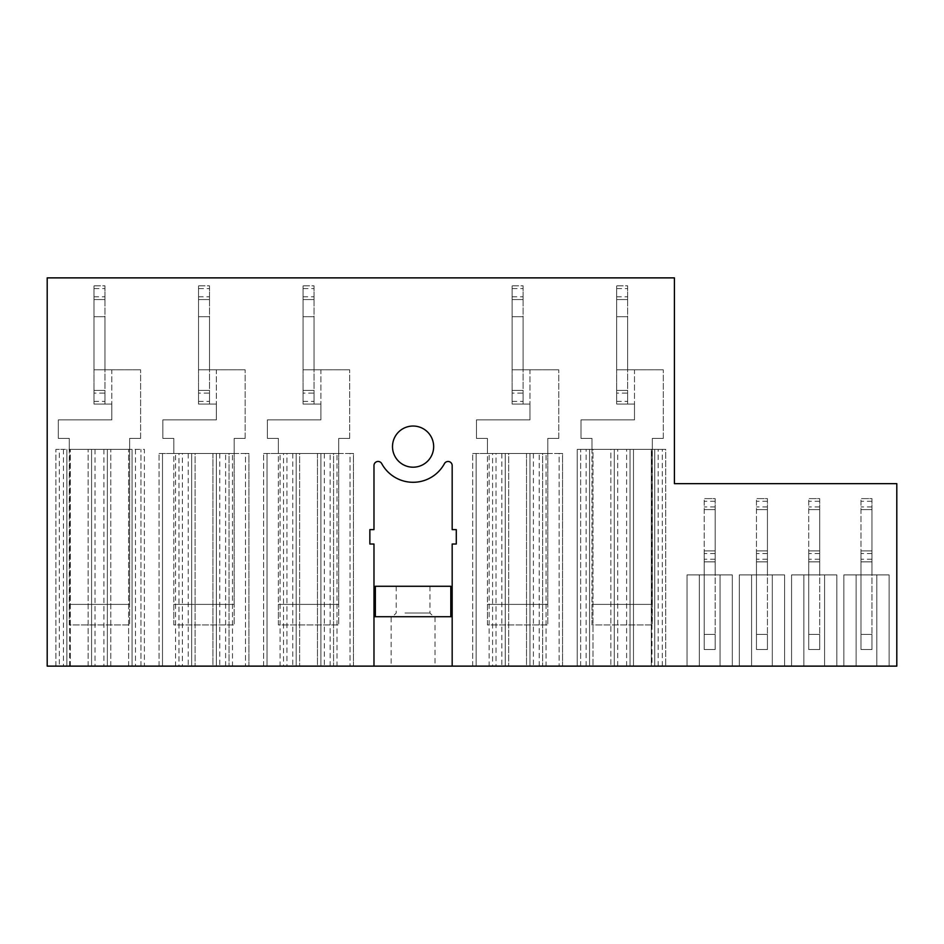 <?xml version="1.0" encoding="UTF-8"?>
<svg xmlns="http://www.w3.org/2000/svg" width="944" height="944" viewBox="0 0 944 944"><rect width="100%" height="100%" fill="white"/><g stroke="black" fill="none" stroke-linecap="round" stroke-linejoin="round"><path stroke-width="0.71" stroke-dasharray="4.72 3.54" d="M896.8 666.122L47.2 666.122L47.2 277.878L674.417 277.878L674.417 483.658L896.8 483.658L896.8 666.122M856.125 666.122L889.118 666.122L843.842 666.122L876.834 666.122L856.125 666.122L856.125 574.896L856.125 666.122M803.851 666.122L836.844 666.122L791.579 666.122L824.572 666.122L803.851 666.122L803.851 574.896L803.851 666.122M751.589 666.122L784.582 666.122L739.305 666.122L772.298 666.122L751.589 666.122L751.589 574.896L751.589 666.122M699.315 666.122L732.308 666.122L687.043 666.122L720.036 666.122L699.315 666.122L699.315 574.896L699.315 666.122M489.145 666.122L559.119 666.122L546.08 666.122L546.08 453.474L562.541 453.474L562.541 666.122L559.119 666.122L562.541 666.122L562.541 453.474L559.119 453.474L559.119 666.122L559.119 453.474L472.684 453.474L476.118 453.474L476.118 666.122L472.684 666.122L476.118 666.122L476.118 453.474L489.145 453.474L489.145 666.122L496.013 666.122L496.013 453.474L508.698 453.474L508.698 666.122L496.013 666.122M505.264 666.122L508.698 666.122L508.698 453.474L501.842 453.474L505.264 453.474L505.264 666.122L501.842 666.122L505.264 666.122L505.264 453.474L533.395 453.474L529.962 453.474L529.962 666.122L505.264 666.122M529.962 666.122L533.395 666.122L529.962 666.122L529.962 453.474L526.528 453.474L526.528 666.122L529.962 666.122M539.225 666.122L526.528 666.122L526.528 453.474L539.225 453.474L539.225 666.122L546.08 666.122M280.073 666.122L350.035 666.122L337.008 666.122L337.008 453.474L353.469 453.474L353.469 666.122L350.035 666.122L353.469 666.122L353.469 453.474L350.035 453.474L350.035 666.122L350.035 453.474L263.612 453.474L267.046 453.474L267.046 666.122L263.612 666.122L267.046 666.122L267.046 453.474L280.073 453.474L280.073 666.122L286.929 666.122L286.929 453.474L299.626 453.474L299.626 666.122L286.929 666.122M296.192 666.122L299.626 666.122L299.626 453.474L292.77 453.474L296.192 453.474L296.192 666.122L292.77 666.122L296.192 666.122L296.192 453.474L324.323 453.474L320.889 453.474L320.889 666.122L296.192 666.122M320.889 666.122L324.323 666.122L320.889 666.122L320.889 453.474L317.455 453.474L317.455 666.122L320.889 666.122M330.152 666.122L317.455 666.122L317.455 453.474L330.152 453.474L330.152 666.122L337.008 666.122M175.537 666.122L245.499 666.122L232.472 666.122L232.472 453.474L248.933 453.474L248.933 666.122L245.499 666.122L248.933 666.122L248.933 453.474L245.499 453.474L245.499 666.122L245.499 453.474L159.076 453.474L162.51 453.474L162.51 666.122L159.076 666.122L162.51 666.122L162.51 453.474L175.537 453.474L175.537 666.122L182.393 666.122L182.393 453.474L195.089 453.474L195.089 666.122L182.393 666.122M191.656 666.122L195.089 666.122L195.089 453.474L188.234 453.474L191.656 453.474L191.656 666.122L188.234 666.122L191.656 666.122L191.656 453.474L219.787 453.474L216.353 453.474L216.353 666.122L191.656 666.122M216.353 666.122L219.787 666.122L216.353 666.122L216.353 453.474L212.919 453.474L212.919 666.122L216.353 666.122M225.616 666.122L212.919 666.122L212.919 453.474L225.616 453.474L225.616 666.122L232.472 666.122M662.275 666.122L662.275 449.368L665.709 449.368L665.709 666.122L651.985 666.122L651.985 449.368L665.709 449.368L665.709 666.122L580.654 666.122L651.985 666.122M662.275 449.368L651.301 449.368L651.301 666.122L651.301 449.368L658.169 449.368L626.615 449.368L633.471 449.368L633.471 666.122L633.471 449.368L610.839 449.368L610.839 666.122L610.839 449.368L617.695 449.368L586.141 449.368L592.997 449.368L592.997 666.122L592.997 449.368L577.221 449.368L577.221 666.122L580.654 666.122L577.221 666.122L577.221 449.368L651.985 449.368M589.575 666.122L586.141 666.122L589.575 666.122L589.575 449.368L589.575 666.122M614.261 666.122L617.695 666.122L614.261 666.122L614.261 449.368L614.261 666.122M630.037 666.122L626.615 666.122L630.037 666.122L630.037 449.368L630.037 666.122M654.735 666.122L658.169 666.122L654.735 666.122L654.735 449.368L654.735 666.122M59.342 666.122L140.963 666.122L59.342 666.122L59.342 449.368L55.908 449.368L144.397 449.368L144.397 666.122L140.963 666.122L144.397 666.122L144.397 449.368L59.342 449.368M66.882 666.122L63.46 666.122L66.882 666.122L66.882 449.368L66.882 666.122M91.58 666.122L95.014 666.122L91.58 666.122L91.58 449.368L91.58 666.122M107.356 666.122L103.923 666.122L107.356 666.122L107.356 449.368L107.356 666.122M132.054 666.122L135.476 666.122L132.054 666.122L132.054 449.368L132.054 666.122M435.031 666.122L391.123 666.122L435.031 666.122L435.031 616.727L391.123 616.727L391.123 666.122M392.503 446.618A20.579 20.579 0 0 1 413.083 426.039A20.579 20.579 0 0 1 433.662 446.618A20.579 20.579 0 0 1 413.083 467.197A20.579 20.579 0 0 1 392.503 446.618M104.961 299.555L93.975 299.555L93.975 285.831L93.975 369.8L104.961 369.8L104.961 404.091L93.975 404.091L93.975 299.555L104.961 299.555L104.961 288.581L93.975 288.581L93.975 285.831L104.961 285.831L104.961 404.091L104.961 393.117L93.975 393.117L93.975 390.379L104.961 390.379L93.975 390.379L104.961 390.379L104.961 299.555L93.975 299.555L104.961 299.555M104.961 288.581L104.961 285.831L93.975 285.831L93.975 316.7L104.961 316.7L104.961 285.831L93.975 285.831L104.961 285.831L104.961 404.091L111.817 404.091L93.975 404.091L111.817 404.091L93.975 404.091L93.975 393.117M209.497 299.555L198.523 299.555L198.523 285.831L198.523 369.8L209.497 369.8L209.497 404.091L198.523 404.091L198.523 299.555L209.497 299.555L209.497 288.581L198.523 288.581L198.523 285.831L209.497 285.831L209.497 404.091L209.497 393.117L198.523 393.117L198.523 390.379L209.497 390.379L198.523 390.379L209.497 390.379L209.497 299.555L198.523 299.555L209.497 299.555M209.497 288.581L209.497 285.831L198.523 285.831L198.523 316.7L209.497 316.7L209.497 285.831L198.523 285.831L209.497 285.831L209.497 404.091L216.353 404.091L198.523 404.091L216.353 404.091L198.523 404.091L198.523 393.117M314.033 299.555L303.059 299.555L303.059 285.831L303.059 369.8L314.033 369.8L314.033 404.091L303.059 404.091L303.059 299.555L314.033 299.555L314.033 288.581L303.059 288.581L303.059 285.831L314.033 285.831L314.033 404.091L314.033 393.117L303.059 393.117L303.059 390.379L314.033 390.379L303.059 390.379L314.033 390.379L314.033 299.555L303.059 299.555L314.033 299.555M314.033 288.581L314.033 285.831L303.059 285.831L303.059 316.7L314.033 316.7L314.033 285.831L303.059 285.831L314.033 285.831L314.033 404.091L320.889 404.091L303.059 404.091L320.889 404.091L303.059 404.091L303.059 393.117M523.106 299.555L512.132 299.555L512.132 285.831L512.132 369.8L523.106 369.8L523.106 404.091L512.132 404.091L512.132 299.555L523.106 299.555L523.106 288.581L512.132 288.581L512.132 285.831L523.106 285.831L523.106 404.091L523.106 393.117L512.132 393.117L512.132 390.379L523.106 390.379L512.132 390.379L523.106 390.379L523.106 299.555L512.132 299.555L523.106 299.555M523.106 288.581L523.106 285.831L512.132 285.831L512.132 316.7L523.106 316.7L523.106 285.831L512.132 285.831L523.106 285.831L523.106 404.091L529.962 404.091L512.132 404.091L529.962 404.091L512.132 404.091L512.132 393.117M627.642 299.555L616.668 299.555L616.668 285.831L616.668 369.8L627.642 369.8L627.642 404.091L616.668 404.091L616.668 299.555L627.642 299.555L627.642 288.581L616.668 288.581L616.668 285.831L627.642 285.831L627.642 404.091L627.642 393.117L616.668 393.117L616.668 390.379L627.642 390.379L616.668 390.379L627.642 390.379L627.642 299.555L616.668 299.555L627.642 299.555M627.642 288.581L627.642 285.831L616.668 285.831L616.668 316.7L627.642 316.7L627.642 285.831L616.668 285.831L627.642 285.831L627.642 404.091L634.498 404.091L616.668 404.091L634.498 404.091L616.668 404.091L616.668 393.117M715.163 498.609L715.163 509.595L704.189 509.595L715.163 509.595L715.163 498.609L704.189 498.609L715.163 498.609L715.163 574.896L715.163 509.595L704.189 509.595L704.189 498.609L704.189 574.896L715.163 574.896L715.163 561.857L704.189 561.857L715.163 561.857L715.163 550.883L715.163 561.857L704.189 561.857L704.189 550.883L715.163 550.883L704.189 550.883L704.189 574.896L715.163 574.896L704.189 574.896L715.163 574.896L715.163 550.883L704.189 550.883L704.189 574.896L704.189 498.609L704.189 634.427L704.189 509.595L715.163 509.595L715.163 634.427L704.189 634.427L704.189 649.519L704.189 561.857L715.163 561.857L715.163 649.519L715.163 634.427L704.189 634.427L704.189 649.519L704.189 634.427L715.163 634.427L715.163 649.519L704.189 649.519L715.163 649.519L715.163 634.427L704.189 634.427L704.189 550.883L715.163 550.883L715.163 634.427L715.163 498.609L704.189 498.609L715.163 498.609M767.437 498.609L767.437 509.595L756.463 509.595L767.437 509.595L767.437 498.609L756.463 498.609L767.437 498.609L767.437 574.896L767.437 509.595L756.463 509.595L756.463 498.609L756.463 574.896L767.437 574.896L767.437 561.857L756.463 561.857L767.437 561.857L767.437 550.883L767.437 561.857L756.463 561.857L756.463 550.883L767.437 550.883L756.463 550.883L756.463 574.896L767.437 574.896L756.463 574.896L767.437 574.896L767.437 550.883L756.463 550.883L756.463 574.896L756.463 498.609L756.463 634.427L756.463 509.595L767.437 509.595L767.437 634.427L756.463 634.427L756.463 649.519L756.463 561.857L767.437 561.857L767.437 649.519L767.437 634.427L756.463 634.427L756.463 649.519L756.463 634.427L767.437 634.427L767.437 649.519L756.463 649.519L767.437 649.519L767.437 634.427L756.463 634.427L756.463 550.883L767.437 550.883L767.437 634.427L767.437 498.609L756.463 498.609L767.437 498.609M819.699 498.609L819.699 509.595L808.725 509.595L819.699 509.595L819.699 498.609L808.725 498.609L819.699 498.609L819.699 574.896L819.699 509.595L808.725 509.595L808.725 498.609L808.725 574.896L819.699 574.896L819.699 561.857L808.725 561.857L819.699 561.857L819.699 550.883L819.699 561.857L808.725 561.857L808.725 550.883L819.699 550.883L808.725 550.883L808.725 574.896L819.699 574.896L808.725 574.896L819.699 574.896L819.699 550.883L808.725 550.883L808.725 574.896L808.725 498.609L808.725 634.427L808.725 509.595L819.699 509.595L819.699 634.427L808.725 634.427L808.725 649.519L808.725 561.857L819.699 561.857L819.699 649.519L819.699 634.427L808.725 634.427L808.725 649.519L808.725 634.427L819.699 634.427L819.699 649.519L808.725 649.519L819.699 649.519L819.699 634.427L808.725 634.427L808.725 550.883L819.699 550.883L819.699 634.427L819.699 498.609L808.725 498.609L819.699 498.609M871.973 498.609L871.973 509.595L860.999 509.595L871.973 509.595L871.973 498.609L860.999 498.609L871.973 498.609L871.973 574.896L871.973 509.595L860.999 509.595L860.999 498.609L860.999 574.896L871.973 574.896L871.973 561.857L860.999 561.857L871.973 561.857L871.973 550.883L871.973 561.857L860.999 561.857L860.999 550.883L871.973 550.883L860.999 550.883L860.999 574.896L871.973 574.896L860.999 574.896L871.973 574.896L871.973 550.883L860.999 550.883L860.999 574.896L860.999 498.609L860.999 634.427L860.999 509.595L871.973 509.595L871.973 634.427L860.999 634.427L860.999 649.519L860.999 561.857L871.973 561.857L871.973 649.519L871.973 634.427L860.999 634.427L860.999 649.519L860.999 634.427L871.973 634.427L871.973 649.519L860.999 649.519L871.973 649.519L871.973 634.427L860.999 634.427L860.999 550.883L871.973 550.883L871.973 634.427L871.973 498.609L860.999 498.609L871.973 498.609M55.908 666.122L55.908 449.368L55.908 666.122M69.632 666.122L69.632 449.368M128.62 666.122L128.62 449.368L128.62 666.122M110.79 666.122L110.79 449.368L110.79 666.122M88.146 666.122L88.146 449.368L88.146 666.122M70.316 666.122L70.316 449.368L70.316 666.122M129.647 449.368L69.29 449.368L69.29 438.394L58.316 438.394L58.316 419.868L111.817 419.868L111.817 404.091L111.817 419.868L111.817 404.091L111.817 419.868L58.316 419.868L111.817 419.868L58.316 419.868L58.316 438.394L58.316 419.868L58.316 438.394L69.29 438.394L58.316 438.394L69.29 438.394L69.29 449.368L129.647 449.368L129.647 438.394L129.647 449.368M652.328 449.368L591.971 449.368L591.971 438.394L580.997 438.394L580.997 419.868L634.498 419.868L634.498 404.091L634.498 419.868L634.498 404.091L634.498 419.868L580.997 419.868L634.498 419.868L580.997 419.868L580.997 438.394L580.997 419.868L580.997 438.394L591.971 438.394L580.997 438.394L591.971 438.394L591.971 449.368L652.328 449.368L652.328 438.394L652.328 449.368M159.076 666.122L159.076 453.474L159.076 666.122M225.616 453.474L229.038 453.474L229.038 666.122L229.038 453.474L232.472 453.474M182.393 453.474L178.971 453.474L178.971 666.122M178.971 453.474L175.537 453.474M234.183 453.474L173.826 453.474L173.826 438.394L162.852 438.394L162.852 419.868L216.353 419.868L216.353 404.091L216.353 419.868L216.353 404.091L216.353 419.868L162.852 419.868L216.353 419.868L162.852 419.868L162.852 438.394L162.852 419.868L162.852 438.394L173.826 438.394L162.852 438.394L173.826 438.394L173.826 453.474L234.183 453.474L234.183 438.394L234.183 453.474M263.612 666.122L263.612 453.474L263.612 666.122M330.152 453.474L333.574 453.474L333.574 666.122L333.574 453.474L337.008 453.474M286.929 453.474L283.507 453.474L283.507 666.122M283.507 453.474L280.073 453.474M338.719 453.474L278.362 453.474L278.362 438.394L267.388 438.394L267.388 419.868L320.889 419.868L320.889 404.091L320.889 419.868L320.889 404.091L320.889 419.868L267.388 419.868L320.889 419.868L267.388 419.868L267.388 438.394L267.388 419.868L267.388 438.394L278.362 438.394L267.388 438.394L278.362 438.394L278.362 453.474L338.719 453.474L338.719 438.394L338.719 453.474M472.684 666.122L472.684 453.474L472.684 666.122M539.225 453.474L542.647 453.474L542.647 666.122L542.647 453.474L546.08 453.474M496.013 453.474L492.579 453.474L492.579 666.122M492.579 453.474L489.145 453.474M547.791 453.474L487.434 453.474L487.434 438.394L476.46 438.394L476.46 419.868L529.962 419.868L529.962 404.091L529.962 419.868L529.962 404.091L529.962 419.868L476.46 419.868L529.962 419.868L476.46 419.868L476.46 438.394L476.46 419.868L476.46 438.394L487.434 438.394L476.46 438.394L487.434 438.394L487.434 453.474L547.791 453.474L547.791 438.394L547.791 453.474M687.043 666.122L687.043 574.896L720.036 574.896L720.036 666.122L720.036 574.896L687.043 574.896L732.308 574.896L687.043 574.896L687.043 666.122M732.308 666.122L732.308 574.896L720.036 574.896L732.308 574.896L732.308 666.122M739.305 666.122L739.305 574.896L772.298 574.896L772.298 666.122L772.298 574.896L739.305 574.896L784.582 574.896L739.305 574.896L739.305 666.122M784.582 666.122L784.582 574.896L772.298 574.896L784.582 574.896L784.582 666.122M791.579 666.122L791.579 574.896L824.572 574.896L824.572 666.122L824.572 574.896L791.579 574.896L836.844 574.896L791.579 574.896L791.579 666.122M836.844 666.122L836.844 574.896L824.572 574.896L836.844 574.896L836.844 666.122M843.842 666.122L843.842 574.896L876.834 574.896L876.834 666.122L876.834 574.896L843.842 574.896L889.118 574.896L843.842 574.896L843.842 666.122M889.118 666.122L889.118 574.896L876.834 574.896L889.118 574.896L889.118 666.122M391.123 616.727L435.031 616.727M373.977 616.727L373.977 544.027L369.859 544.027L369.859 529.619L373.977 529.619L373.977 465.569A4.118 4.118 0 0 1 381.718 463.61A35.671 35.671 0 0 0 444.447 463.61A4.118 4.118 0 0 1 452.176 465.569L452.176 529.619L456.294 529.619L456.294 544.027L452.176 544.027L452.176 616.727L373.977 616.727L373.977 666.122M452.176 616.727L452.176 666.122M140.621 438.394L129.647 438.394L129.647 624.963L69.29 624.963L69.29 438.394L69.29 604.384L129.647 604.384L129.647 624.963L69.29 624.963L69.29 604.384L129.647 604.384L129.647 438.394L140.621 438.394L129.647 438.394L140.621 438.394L140.621 369.8L140.621 438.394M111.817 369.8L93.975 369.8L93.975 404.091L93.975 369.8L104.961 369.8L104.961 316.7L93.975 316.7L93.975 369.8L140.621 369.8L111.817 369.8L140.621 369.8L111.817 369.8L111.817 404.091L111.817 369.8M245.157 438.394L234.183 438.394L234.183 624.963L173.826 624.963L173.826 438.394L173.826 604.384L234.183 604.384L234.183 624.963L173.826 624.963L173.826 604.384L234.183 604.384L234.183 438.394L245.157 438.394L234.183 438.394L245.157 438.394L245.157 369.8L245.157 438.394M216.353 369.8L198.523 369.8L198.523 404.091L198.523 369.8L209.497 369.8L209.497 316.7L198.523 316.7L198.523 369.8L245.157 369.8L216.353 369.8L245.157 369.8L216.353 369.8L216.353 404.091L216.353 369.8M349.693 438.394L338.719 438.394L338.719 624.963L278.362 624.963L278.362 438.394L278.362 604.384L338.719 604.384L338.719 624.963L278.362 624.963L278.362 604.384L338.719 604.384L338.719 438.394L349.693 438.394L338.719 438.394L349.693 438.394L349.693 369.8L349.693 438.394M320.889 369.8L303.059 369.8L303.059 404.091L303.059 369.8L314.033 369.8L314.033 316.7L303.059 316.7L303.059 369.8L349.693 369.8L320.889 369.8L349.693 369.8L320.889 369.8L320.889 404.091L320.889 369.8M558.765 438.394L547.791 438.394L547.791 624.963L487.434 624.963L487.434 438.394L487.434 604.384L547.791 604.384L547.791 624.963L487.434 624.963L487.434 604.384L547.791 604.384L547.791 438.394L558.765 438.394L547.791 438.394L558.765 438.394L558.765 369.8L558.765 438.394M529.962 369.8L512.132 369.8L512.132 404.091L512.132 369.8L523.106 369.8L523.106 316.7L512.132 316.7L512.132 369.8L558.765 369.8L529.962 369.8L558.765 369.8L529.962 369.8L529.962 404.091L529.962 369.8M663.302 438.394L652.328 438.394L652.328 624.963L591.971 624.963L591.971 438.394L591.971 604.384L652.328 604.384L652.328 624.963L591.971 624.963L591.971 604.384L652.328 604.384L652.328 438.394L663.302 438.394L652.328 438.394L663.302 438.394L663.302 369.8L663.302 438.394M634.498 369.8L616.668 369.8L616.668 404.091L616.668 369.8L627.642 369.8L627.642 316.7L616.668 316.7L616.668 369.8L663.302 369.8L634.498 369.8L663.302 369.8L634.498 369.8L634.498 404.091L634.498 369.8M104.961 393.117L104.961 390.379L93.975 390.379L93.975 288.581M93.975 296.817L104.961 296.817M93.975 401.353L104.961 401.353M209.497 393.117L209.497 390.379L198.523 390.379L198.523 288.581M198.523 296.817L209.497 296.817M198.523 401.353L209.497 401.353M314.033 393.117L314.033 390.379L303.059 390.379L303.059 288.581M303.059 296.817L314.033 296.817M303.059 401.353L314.033 401.353M523.106 393.117L523.106 390.379L512.132 390.379L512.132 288.581M512.132 296.817L523.106 296.817M512.132 401.353L523.106 401.353M627.642 393.117L627.642 390.379L616.668 390.379L616.668 288.581M616.668 296.817L627.642 296.817M616.668 401.353L627.642 401.353M715.163 501.276L704.189 501.276M715.163 506.928L704.189 506.928M715.163 553.538L704.189 553.538M715.163 559.202L704.189 559.202M715.163 649.519L704.189 649.519L715.163 649.519M767.437 501.276L756.463 501.276M767.437 506.928L756.463 506.928M767.437 553.538L756.463 553.538M767.437 559.202L756.463 559.202M767.437 649.519L756.463 649.519L767.437 649.519M819.699 501.276L808.725 501.276M819.699 506.928L808.725 506.928M819.699 553.538L808.725 553.538M819.699 559.202L808.725 559.202M819.699 649.519L808.725 649.519L819.699 649.519M871.973 501.276L860.999 501.276M871.973 506.928L860.999 506.928M871.973 553.538L860.999 553.538M871.973 559.202L860.999 559.202M871.973 649.519L860.999 649.519L871.973 649.519M450.807 586.271L450.807 616.727L375.346 616.727L375.346 586.271L450.807 586.271M421.166 586.271L396.209 586.271L421.166 586.271M403.218 616.727L433.662 616.727L403.218 616.727M404.988 613.022L429.945 613.022L404.988 613.022M140.963 666.122L140.963 449.368L140.963 666.122M580.654 666.122L580.654 449.368L580.654 666.122M135.476 449.368L135.476 666.122M103.923 449.368L103.923 666.122M95.014 449.368L95.014 666.122M63.46 449.368L63.46 666.122M586.141 666.122L586.141 449.368M617.695 666.122L617.695 449.368M626.615 666.122L626.615 449.368M658.169 666.122L658.169 449.368M219.787 453.474L219.787 666.122M188.234 453.474L188.234 666.122M324.323 453.474L324.323 666.122M292.77 453.474L292.77 666.122M533.395 453.474L533.395 666.122M501.842 453.474L501.842 666.122M429.945 586.271L429.945 613.022L433.662 616.727M396.209 586.271L396.209 613.022L392.503 616.727"/><path stroke-width="1.42" d="M373.977 666.122L47.2 666.122L47.2 277.878L674.417 277.878L674.417 483.658L896.8 483.658L896.8 666.122L373.977 666.122L373.977 544.027L369.859 544.027L369.859 529.619L373.977 529.619L373.977 465.569A4.118 4.118 0 0 1 381.718 463.61A35.671 35.671 0 0 0 444.447 463.61A4.118 4.118 0 0 1 452.176 465.569L452.176 529.619L456.294 529.619L456.294 544.027L452.176 544.027L452.176 666.122M433.662 446.618A20.579 20.579 0 0 0 413.083 426.039A20.579 20.579 0 0 0 392.503 446.618A20.579 20.579 0 0 0 413.083 467.197A20.579 20.579 0 0 0 433.662 446.618M373.977 616.727L452.176 616.727M450.807 586.271L450.807 616.727L375.346 616.727L375.346 586.271L450.807 586.271"/></g></svg>
